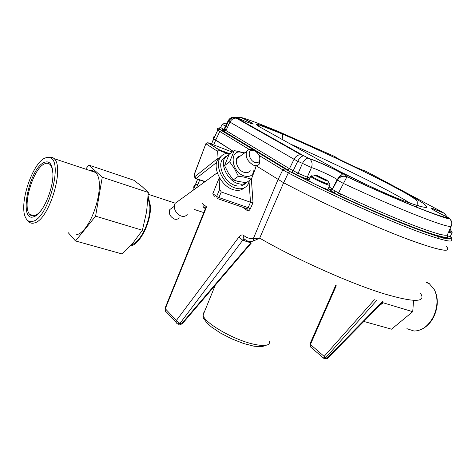 <?xml version="1.0" encoding="UTF-8"?>
<svg xmlns="http://www.w3.org/2000/svg" width="476" height="476" viewBox="0 0 476 476"><rect width="100%" height="100%" fill="white"/><g stroke="black" fill="none" stroke-linecap="round" stroke-linejoin="round"><path stroke-width="0.71" d="M247.502 172.574L247.455 172.086M237.482 158.103L237.06 157.907M238.06 156.86L238.982 157.015M251.411 179.131L246.205 182.725L237.708 181.314L233.198 179.916L238.387 176.269L243.837 177.036L251.411 179.131L255.642 167.832L255.142 166.701M243.998 153.379L243.01 152.945C229.271 146.941 230.128 171.289 244.033 175.936C250.87 177.619 254.202 174.799 254.029 167.481M244.741 152.838L234.216 150.6L229.688 161.834L234.531 168.7L238.387 176.269M250.316 170.081C249.103 172.538 246.955 173.27 243.873 172.27C236.179 169.795 233.228 156.14 240.303 156.057M233.198 179.916L228.385 173.097L224.553 165.577L229.688 161.834M234.216 150.6L229.111 154.361L224.553 165.577M221.441 155.997L217.693 159.716C212.385 168.135 221.322 185.932 232.675 189.484C237.411 191.06 241.255 190.525 244.206 187.889M230.366 153.439C225.624 152.79 222.137 154.337 219.9 158.08C214.611 166.505 223.571 184.349 234.936 187.925C240.987 189.835 245.408 188.561 248.198 184.117L249.501 180.452M336.74 157.949L334.949 156.598L278.531 131.584C260.241 123.968 247.788 119.268 241.171 117.483L240.963 117.471C246.723 120.202 249.698 121.844 249.888 122.391M224.208 128.919L225.945 130.567L289.45 168.688L298.131 173.276L302.349 163.577C304.134 160.138 306.038 158.312 308.073 158.097L314.832 160.525C328.529 166.041 348.771 176.233 346.986 176.65C342.863 175.186 339.632 176.304 337.3 180.017L343.41 183.439C399.352 209.63 449.249 229.01 451.218 226.177L447.309 234.995L447.666 236.858L448.13 237.185C446.696 238.744 435.302 235.543 413.947 227.576C392.652 219.484 362.998 206.608 337.603 194.696L338.519 192.97C367.21 206.34 392.242 217.139 413.614 225.368C433.939 233.067 445.173 236.274 447.309 234.995L447.327 234.954M328.256 188.567C330.707 189.966 332.081 190.12 332.379 189.031L337.133 179.619C339.382 176.578 340.59 175.251 340.762 175.638L342.327 174.198C340.768 172.062 324.233 164.482 315.273 160.84L309.578 158.805L304.253 156.015L309.578 158.805C312.077 161.078 312.702 163.988 311.465 167.522L315.677 169.063C323.371 172.098 335.663 178.137 337.133 179.619L337.359 179.892M451.242 226.112L451.218 226.177C452.265 223.488 451.843 221.048 449.951 218.859L447.94 217.401L447.672 218.383M211.546 144.049L213.617 138.635C212.927 137.481 213.254 136.802 214.587 136.6C213.254 136.802 212.927 137.475 213.611 138.629L233.24 151.32L215.652 140.224L219.781 131.489L249.24 149.434M445.893 245.943C452.896 253.065 441.52 251.322 411.77 240.713C378.021 228.432 321.609 202.949 283.607 182.748L256.314 165.88L283.636 182.766C319.176 201.58 369.87 224.737 404.225 237.881C439.021 250.787 452.944 253.512 446.006 246.062M448.13 237.185L447.464 236.53M241.171 117.483C249.478 121.451 253.5 123.665 253.238 124.117C251.441 123.873 245.896 121.695 236.614 117.584C232.984 116.352 230.182 117.382 228.206 120.66L224.184 128.972L222.084 129.74L223.071 129.841M433.142 209.845L432.851 209.404C431.833 208.577 433.303 208.91 437.26 210.404L436.778 210.089C424.943 205.215 432.488 210.118 447.94 217.401C446.399 218.216 435.939 214.795 416.56 207.137C395.253 198.486 372.059 188.323 346.986 176.65L338.519 192.97L332.492 189.472M365.389 171.098L364.146 170.628M437.26 210.404L443.977 213.183L445.875 214.545M447.19 235.947L447.666 236.858C445.72 238.399 434.445 235.275 413.822 227.492C392.153 219.192 366.752 208.25 337.627 194.672L331.421 191.203L337.407 180.154C339.733 176.65 342.898 175.507 346.897 176.727C399.888 201.598 446.167 219.49 449.951 218.859L451.581 221.798M228.248 120.577L228.563 121.166C230.551 117.864 233.365 116.822 236.994 118.042L237.685 118.488L236.215 118.131C233.502 118.078 231.419 119.405 229.962 122.112L294.049 159.264C295.709 156.241 297.994 154.724 300.903 154.718L303.676 155.908C301.498 156.063 299.523 157.842 297.738 161.245L311.465 167.522L307.288 177.191L298.131 173.276L296.56 174.656C301.26 176.995 305.08 178.625 308.02 179.541L307.288 177.191L309.93 178.06M367.359 185.063L340.316 171.765M335.699 182.457L336.115 182.689M369.019 172.883L365.163 170.991C358.529 168.861 332.296 156.348 334.949 156.598L334.985 156.61M332.444 189.567L330.082 190.305C329.945 190.757 332.456 192.221 337.603 194.696M225.791 130.829L224.029 130.162M226.409 129.591L224.791 129.026M330.082 190.305C330.439 190.192 329.814 189.644 328.214 188.663M309.102 179.869L308.02 179.541M230.461 121.225L228.843 120.648M233.454 135.077L232.699 136.737M306.609 179.089L307.127 177.863M334.098 185.628L334.497 185.866M334.937 191.215L334.063 192.953M437.688 238.369L438.473 236.602M438.729 236.025L439.55 234.168M339.918 195.773L340.745 194.012M355.459 179.398L352.775 178.083M245.83 182.683L243.557 184.926L248.115 181.404M222.06 159.972L224.737 158.002C220.233 165.184 227.873 180.404 237.554 183.498L241.457 184.283L244.938 183.724L242.219 185.598L240.796 186.009L237.649 186.08L234.835 185.39C225.16 182.32 217.55 167.147 222.06 159.972L225.719 156.586M224.737 158.002L229.164 154.325M244.938 183.724L244.2 182.498M246.074 182.707L246.276 183.052M205.876 143.692L194.339 174.49M194.47 173.71L194.72 176.412L196.195 178.357L216.61 162.483M214.373 196.308L212.826 193.649L216.628 196.457L218.889 197.552L248.127 207.661L250.501 202.235L249.067 182.13M205.192 208.47C203.883 207.958 204.347 207.423 206.584 206.881L204.745 210.249M207.923 142.681L218.716 149.553L218.044 149.994L226.844 153.367M194.434 176.977L218.032 158.199L218.371 159.216M219.942 178.482L219.097 178.179L219.692 189.299L221.275 191.983L250.459 202.223M178.637 324.281L181.439 323.841L179.904 323.472L242.73 240.213L244.515 239.113C243.29 238.268 242.956 236.994 243.504 235.299C246.413 237.697 249.686 238.821 253.327 238.672L259.694 238.155L253.678 240.88C250.293 242.111 247.24 241.522 244.515 239.113M182.57 323.442L181.439 323.841L182.879 323.091L251.263 243.117M165.124 307.978L165.291 308.716L176.364 320.467L179.904 323.472L177.5 323.835C176.215 323.174 175.84 322.05 176.364 320.467L238.946 237.036L242.73 240.213L243.724 240.582L245.205 239.583M323.757 357.238L325.477 358.101L324.329 358.737L323.757 357.238L324.138 356.387L325.727 357.726L325.477 358.101L326.685 358.386L328.012 357.881L383.132 301.838M250.781 242.814L243.724 240.582M250.816 242.837L181.874 323.454M213.665 138.706L215.652 140.224L213.766 144.906M197.564 179.16L193.905 188.401L193.732 189.847M197.879 184.45C194.559 184.795 193.238 186.11 193.905 188.401L193.833 188.77M202.419 203.651L203.276 204.323C202.734 206.001 203.127 207.227 204.454 207.988M278.02 179.571L253.327 238.672L253.678 240.88M250.501 202.235L253.03 202.609L250.346 208.732L248.127 207.661L246.711 208.649L217.687 198.653M219.097 178.179L212.826 193.649M232.252 152.046L207.828 142.669L206.043 143.853L217.669 151.41L218.044 149.994M217.669 151.41L218.032 158.199M204.204 312.351L203.639 313.749M148.173 196.052L150.428 205.906C151.386 222.131 139.623 245.152 130.132 246.044M131.305 244.801C140.319 242.671 150.702 221.37 149.851 206.394L148.084 197.695M254.243 150.672C256.796 151.832 258.581 153.879 259.604 156.806C260.437 161.406 258.849 163.262 254.838 162.387C248.817 160.37 246.919 149.577 252.673 150.303L254.243 150.672M259.854 157.883L259.622 163.56C258.367 165.606 256.35 166.154 253.577 165.214C247.514 161.656 245.211 157.062 246.663 151.439L248.038 149.94L250.001 149.315L252.804 149.803L254.993 151.023M177.917 201.318L175.031 203.413C173.972 205.376 174.014 207.691 175.168 210.356C176.578 213.218 178.619 215.128 181.291 216.092L181.891 216.253C184.325 216.735 186.134 216.056 187.324 214.23M172.009 207.964L169.807 209.559C168.534 213.629 170.099 216.812 174.508 219.109C176.548 219.674 178.078 219.198 179.095 217.681M329.731 185.39L328.035 189.055C328.559 189.686 327.244 189.406 324.079 188.204C316.653 185.158 311.548 182.617 308.769 180.588L308.918 180.261M322.859 178.75L322.109 178.036L321.895 178.5M321.133 178.036L321.354 177.56L322.109 178.036M320.431 177.655L321.354 177.56M320.854 177.869L321.056 177.429M323.924 179.232L318.527 176.816L319.128 176.864L318.045 176.257L320.574 177.346M323.972 179.125L322.99 178.476M315.612 184.48C349.812 201.253 391.742 219.603 415.845 228.676C442.4 238.607 453.884 241.177 450.302 236.376C450.832 236.899 449.981 236.739 447.761 235.894L447.166 235.662M223.738 129.526L220.668 127.473C219.376 127.622 219.109 128.199 219.858 129.21L217.818 130.073L219.781 131.489L221.733 130.573L219.858 129.21M434.57 290.068L434.874 290.693C438.42 298.642 438.081 307.3 433.85 316.677C431.113 322.079 427.537 326.012 423.116 328.476M406.909 328.678L414.025 331.034C421.891 330.874 428.346 326.108 433.392 316.736C437.771 307.032 438.128 298.071 434.457 289.848L429.221 283.559L426.639 282.125M363.842 321.449L391.534 329.184L412.716 311.697L383.21 302.807L379.604 305.425M412.716 311.697L413.579 300.356M44.25 162.429C49.201 160.495 52.062 163.756 52.836 172.211C54.139 187.157 43.31 213.194 34.564 216.431L34.01 216.663C18.148 223.262 28.816 168.361 44.25 162.429M52.836 172.211L52.836 173.187C52.592 169.337 51.753 166.552 50.325 164.845C48.82 163.143 46.922 162.798 44.637 163.821C33.112 168.117 21.7 207.084 29.851 214.527C31.19 215.961 32.862 216.324 34.867 215.616L35.397 215.39C37.574 214.379 39.817 212.26 42.132 209.041M45.089 158.002C32.166 163.048 18.552 204.894 25.656 217.71C27.358 221.161 29.851 222.34 33.142 221.251C48.32 217.538 63.243 161.935 50.319 157.776L47.862 157.264L45.089 158.002M47.707 157.27L52.467 157.318L54.204 158.669C64.784 167.784 49.171 219.448 34.748 222.839C32.184 223.708 30.065 223.196 28.376 221.298M142.157 186.651L133.827 180.249L88.81 165.089L102.257 177.203L148.328 192.459L142.157 186.651M102.257 177.203L95.599 216.163L75.5 240.951L121.939 253.916L133.286 242.576L142.407 230.265L146.608 211.641L148.328 192.459M75.5 240.951L68.116 232.574M95.599 216.163L142.407 230.265M85.686 169.153L88.81 165.089M89.732 170.503L92.766 170.705L95.361 172.377C106.785 181.618 91.743 231.747 76.594 234.716M252.441 126.824L249.888 125.866M282.107 133.815L274.64 130.632C257.992 123.552 250.096 121.743 261.895 128.139L334.58 168.665C347.2 176.108 392.908 197.237 405.748 201.55C415.84 205.263 422.682 207.25 426.282 207.512C427.442 207.096 426.252 205.584 422.718 202.972C417.69 199.7 410.425 195.475 400.923 190.311C363.723 170.491 310.173 145.912 282.107 133.815L282.28 133.952C282.964 134.892 282.857 136.683 281.953 139.325M262.794 128.645L261.895 128.139M315.225 184.295L289.973 171.598L288.313 172.937C326.375 192.828 382.639 218.3 416.185 230.89C443.882 241.142 455.467 243.617 450.939 238.303M442.043 211.939L370.863 173.841M219.454 128.193C217.467 128.121 216.901 128.722 217.752 129.99L211.481 144.026M278.049 179.589L282.786 169.867L288.313 172.937L283.636 182.766M259.057 155.414L282.786 169.867L284.91 168.801L221.733 130.573M442.603 239.749L443.406 237.958M438.473 238.607L439.283 236.84M289.973 171.598L284.91 168.801M236.614 117.584L236.994 118.042M222.429 130.335L224.535 129.555L228.563 121.166L229.962 122.112L225.945 130.567L224.333 131.566L222.084 129.74M309.12 179.821L300.802 176.661L291.693 172.104L293.21 170.753L297.738 161.245L294.049 159.264L289.45 168.688L287.683 169.825L224.333 131.566L223.696 130.977L228.605 121.207C230.42 118.316 232.954 117.292 236.215 118.131L300.903 154.718L302.474 155.075L237.685 118.488M444.191 213.361L441.377 211.576M419.784 206.275L417.03 204.781M368.763 172.758L370.274 173.532M436.778 210.089L443.977 213.183L442.531 212.231M304.253 156.015L302.474 155.075M290.241 143.948C336.401 164.119 389.541 190.174 409.925 203.062M404.648 201.14L405.748 201.55M335.515 169.182L334.58 168.665M287.331 169.748L224.006 131.483M296.56 174.656L291.568 172.086M332.379 189.031L329.047 186.86M283.607 182.748L259.694 238.155C295.977 259.236 350.794 283.684 384.477 293.912L384.501 293.918C414.275 302.611 426.312 302.462 420.6 293.472M203.859 312.464L203.139 314.975C203.419 322.288 233.24 339.751 253.482 344.16C264.757 346.576 270.106 345.653 269.535 341.393M221.275 191.983L218.889 197.552L217.389 198.546L216.628 196.457L219.692 189.299M203.276 204.323L206.584 206.881L165.291 308.716C164.785 310.263 165.16 311.369 166.433 312.036L176.245 322.496M218.716 149.553L228.403 153.272M205.18 181.54L195.44 178.405L194.434 176.846L194.333 174.341M310.096 343.654L310.429 344.493L310.185 346.046L310.673 347.052L323.71 358.285M382.442 301.665L326.685 358.386L324.703 358.874M374.416 299.737L324.138 356.387L310.429 344.493L336.246 285.743M376.933 300.172L325.727 357.726M199.7 179.916L196.523 187.824M251.37 179.16L253.03 202.609M246.913 208.738L247.413 210.672L242.706 207.274M250.346 208.732C249.43 210.529 248.454 211.177 247.413 210.672M238.946 237.036C240.529 235.055 242.046 234.478 243.504 235.299M325.06 180.041L316.594 176.043C315.088 174.972 315.582 174.948 318.081 175.965L326.465 179.928C328.029 181.017 327.559 181.059 325.06 180.041M329.904 184.331L326.042 183.391C319.652 180.773 314.838 178.429 311.596 176.358L315.32 175.507C314.368 174.853 321.074 178.595 325.114 180.083L327.988 181.1L325.263 180.345L315.32 175.507L315.546 175.186M327.988 181.1L329.981 184.462L329.874 185.075C330.409 185.688 329.094 185.39 325.935 184.176C318.509 181.112 313.404 178.577 310.608 176.584L311.06 176.322M308.769 180.588L310.608 176.584L311.596 176.358C310.709 175.68 311.084 175.596 312.714 176.102M452.152 232.282L452.027 232.847C452.563 233.359 451.718 233.186 449.499 232.336L448.642 231.99M449.933 229.081L452.164 232.3L448.922 231.366M450.409 229.277L449.856 229.248M228.813 124.522L227.326 123.748M226.844 123.468L226.356 123.058L226.987 123.177M225.529 126.188L222.108 124.188L226.356 123.064M227.552 127.181L226.035 126.438M220.596 127.651L222.262 124.028M222.857 123.921L223.547 123.772M217.693 159.716L219.9 158.08M258.682 126.271L258.373 125.646C258.034 125.033 258.527 124.885 259.848 125.212L282.28 133.952C311.482 146.662 339.941 159.823 367.662 173.437C382.877 180.94 395.621 187.574 405.891 193.345C413.799 198.01 415.697 199.438 417.137 201.372C417.452 203.288 417.214 205.192 416.429 207.09M450.974 237.393C452.384 237.583 451.998 238.119 449.82 239.017C445.482 239.041 434.195 235.626 415.97 228.76C382.853 216.253 327.458 191.162 289.842 171.58L221.4 130.489C220.156 129.436 218.966 129.293 217.818 130.073L213.676 138.718M444.144 213.343L447.41 217.151M236.399 117.495L240.963 117.471M265.447 345.386L262.246 346.641L254.095 346.236L243.581 343.505L231.758 338.876L220.436 333.039L211.326 326.899L206.828 322.776L203.538 318.307L203.044 316.962L203.139 314.975L215.265 285.213M218.543 149.583L207.828 142.669L205.864 143.728L194.446 173.77M205.329 208.809L165.017 308.246L165.386 311.137M218.651 149.553L228.331 153.272M204.888 181.755L195.785 178.53M180.059 324.477L181.826 324.019M335.645 285.499L309.983 343.91L310.519 346.879M193.839 188.746L197.629 179.184M327.417 358.44L325.751 358.999M148.262 194.285L175.192 203.163M194.178 209.428L203.793 212.594M169.807 209.559L174.264 206.34M175.031 203.413L217.288 172.758M236.626 158.728L246.663 151.439M252.673 150.303L250.745 149.315M450.302 236.376L451.891 233.121M429.221 283.559L426.383 282.613M35.397 215.39L34.564 216.431M54.204 158.669L95.361 172.377M50.319 157.776L52.467 157.318M34.635 215.693L29.851 214.527"/></g></svg>
